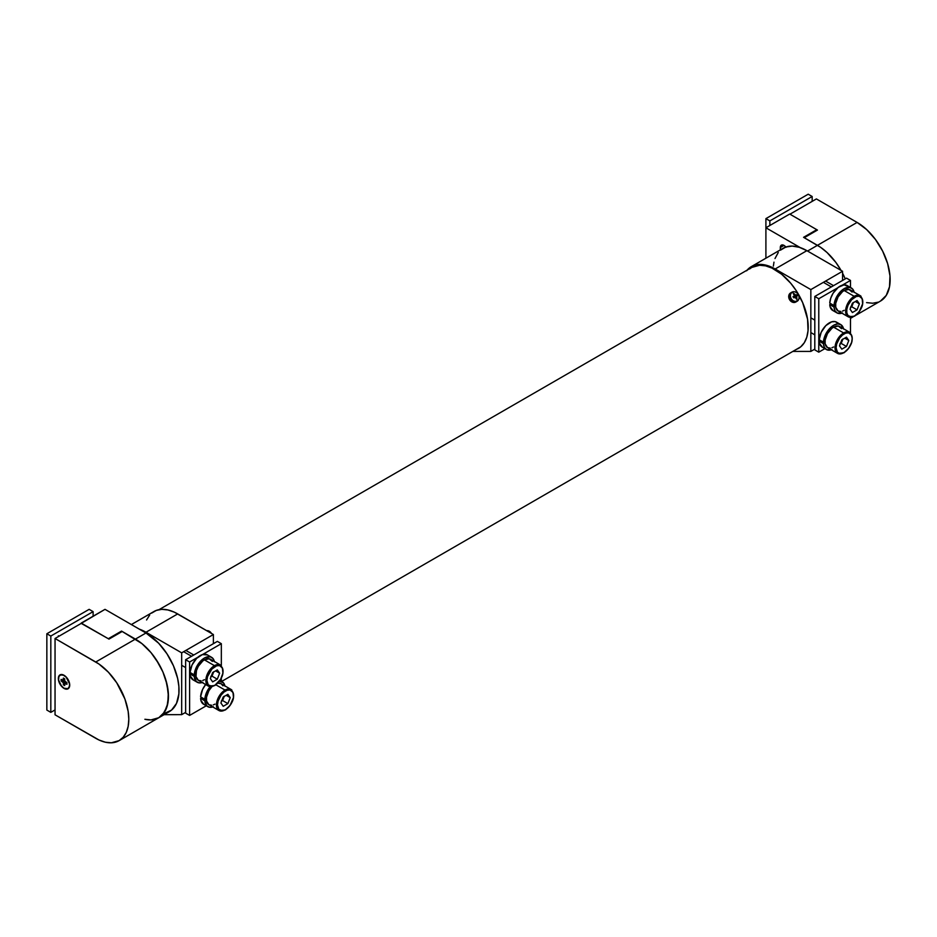 <?xml version="1.0" encoding="UTF-8"?>
<svg xmlns="http://www.w3.org/2000/svg" width="937" height="937" viewBox="0 0 937 937"><rect width="100%" height="100%" fill="white"/><g stroke="black" fill="none" stroke-linecap="round" stroke-linejoin="round"><path stroke-width="1.41" d="M144.872 719.288L150.986 719.909L158.775 717.73L164.549 712.073L167.817 703.418L168.297 692.502L165.943 680.285L162.886 671.923L156.374 659.871L150.986 652.597L141.862 643.555L121.529 631.093L121.529 631.854L121.529 631.093L108.317 638.718L81.214 623.082L105.014 609.343L145.985 633.002L135.408 639.104L121.529 631.093L108.317 638.718L81.214 623.386L105.014 609.343L145.985 633.002L135.408 639.104A46.733 26.986 60 0 1 165.943 680.285A46.733 26.986 60 0 1 158.775 717.73A46.733 26.986 60 0 1 144.872 719.288L150.986 719.909L158.775 717.73A46.733 26.986 -120 0 0 165.943 680.285A46.733 26.986 -120 0 0 135.408 639.104L95.761 662.002A46.733 26.986 60 0 1 126.284 703.183A46.733 26.986 60 0 1 119.128 740.628A46.733 26.986 60 0 1 95.761 738.309L55.049 714.802L98.994 739.996L105.354 742.209L111.339 742.795L119.128 740.628L169.351 711.628A46.733 26.986 -120 0 0 176.519 674.183A46.733 26.986 -120 0 0 145.985 633.002L158.634 643.204L166.95 653.768L173.462 665.82L177.608 678.341L178.873 686.399L178.873 693.884L176.519 703.382L171.53 710.105L164.338 713.479M803.571 237.319L820.695 247.38L827.043 252.51L835.816 262.36L841.051 270.406A46.733 26.986 -120 0 0 817.451 245.33L807.542 251.057L817.451 245.33A46.733 26.986 60 0 1 841.051 270.406L835.816 262.36L827.043 252.51L820.695 247.38L804.239 237.693L817.451 230.069L789.961 214.198L816.396 198.937L789.961 214.198L817.451 230.069L804.239 237.693L817.451 245.33L803.571 237.319L816.795 229.682L803.571 237.319M842.562 273.182L845.244 278.886A46.733 26.986 -120 0 0 842.562 273.182A46.733 26.986 60 0 1 845.244 278.886L842.562 273.182M789.692 214.046L765.904 227.773L765.904 258.214L765.904 227.773L789.692 214.046L816.795 229.682L816.795 230.455L816.795 229.682L789.692 214.046M800.233 247.602L765.904 227.773L800.233 247.602M786.061 247.309L784.011 245.412L781.95 244.944L780.591 246.068L780.31 249.886L780.31 247.544A5.235 3.022 60 0 1 781.388 245.143A5.235 3.022 60 0 1 785.85 247.04M784.011 245.412L780.31 247.544L784.011 245.412M131.367 624.557L153.879 611.556A47.67 27.524 -120 0 1 177.702 613.922L145.985 632.241L139.344 629.16A47.67 27.524 60 0 1 145.985 632.241L181.673 652.843L145.985 632.241L177.702 613.922L213.39 634.525L181.673 652.843L181.673 714.65L185.643 712.366L181.673 714.65L164.08 714.662L181.673 714.65L181.673 652.843L213.39 634.525L213.39 643.684L213.39 634.525L174.399 612.201L167.922 609.952L161.82 609.343L156.327 610.409L151.653 613.103M149.686 615.035L146.57 619.966M746.543 270.816L751.24 266.67L757.155 264.609L767.626 265.628L775.157 268.989L810.845 289.592L810.845 351.41L793.252 351.422L810.845 351.41L810.845 289.592L775.157 268.989L806.874 250.671L842.562 271.273L842.562 280.432L842.562 271.273L810.845 289.592L842.562 271.273L806.874 250.671A47.67 27.524 -120 0 0 783.039 248.317L751.322 266.623A47.67 27.524 60 0 1 775.157 268.989L806.874 250.671L799.343 247.309L792.198 246.08L785.792 247.052L780.451 250.179M773.365 266.12L773.974 262.149M775.004 258.53L778.26 252.51M747.094 270.149A47.67 27.524 60 0 1 751.322 266.623M814.803 349.114L810.845 351.41L814.803 349.114M796.122 349.501L798.523 348.377A46.733 26.986 -120 0 0 798.523 294.417L798.523 294.417A46.733 26.986 -120 0 0 751.79 267.432L749.612 268.954M793.944 296.162L795.396 295.003L794.342 296.033A1.265 1.031 -120 0 1 794.412 295.565L793.592 294.441A9.171 3.338 -46.1 0 1 794.084 294.148A9.347 5.399 -120 0 0 792.257 292.262A5.001 4.088 -120 0 1 798.289 294.546A5.001 4.088 60 0 0 792.257 292.262A9.347 5.399 60 0 1 794.084 294.148A9.171 3.338 -46.1 0 1 794.564 293.878L795.396 295.003A1.265 1.031 -120 0 1 795.829 295.167L797.047 295.272L796.532 296.361A1.265 1.031 -120 0 1 796.45 296.83L797.012 298.107A9.171 3.338 166.1 0 1 796.544 298.388A9.347 5.399 60 0 1 797.246 300.918A5.001 4.088 60 0 0 798.289 294.546L798.289 294.546A5.001 4.088 -120 0 1 797.246 300.918A5.001 4.088 -120 0 1 791.215 298.634L789.528 299.606A5.235 4.275 60 0 0 795.853 302.007L791.613 301.761L789.528 299.606L790.84 298.856A5.235 4.275 60 0 0 797.153 301.245A5.235 4.275 60 0 0 799.062 297.802M221.612 681.457L800.702 346.866L804.297 342.719L806.78 337.238L808.045 330.632L807.565 319.177L802.634 302.569L796.122 290.517L790.734 283.255L781.599 274.201L771.912 268.064L765.564 265.85L759.579 265.265L751.79 267.432L159.032 609.659M64.032 688.402A8.035 4.638 60 0 1 58.352 678.564A8.035 4.638 60 0 1 64.032 675.272L60.015 674.874L58.457 677.346L58.457 679.899L61.854 686.645L65.145 688.918L67.195 689.117L69.279 687.383L69.607 683.776L67.195 678.201L64.032 675.272A8.035 4.638 60 0 1 69.713 685.123A8.035 4.638 60 0 1 64.032 688.402L64.032 688.402M158.775 717.73L162.886 714.322L167.032 706.592L168.449 696.343L167.032 684.443L162.886 671.923L158.775 663.771L150.986 652.597L141.862 643.555L122.197 631.468L108.973 639.104L81.484 623.234L108.973 639.104L122.197 631.468L135.408 639.104L95.761 662.002L55.049 638.495L81.484 623.234L55.049 638.495L55.049 714.802L55.049 638.495L98.994 664.052L108.399 672.204L116.715 682.757L124.902 698.99L128.17 711.417L128.802 719.229L128.17 726.316L126.284 732.383L123.227 737.22L119.128 740.628M857.109 222.432L817.451 245.33L857.109 222.432L816.396 198.937L857.109 222.432A46.733 26.986 -120 0 1 887.632 263.613A46.733 26.986 -120 0 1 880.475 301.07L886.25 295.401L889.518 286.745L889.986 275.841L887.632 263.613L882.654 251.139L875.463 239.462L866.702 229.612L857.109 222.432M866.573 302.616L872.687 303.237L878.074 302.194M765.904 227.773L765.904 218.626L769.863 220.909L769.863 225.489L769.863 220.909L765.904 218.626L808.198 194.205L812.168 196.489L769.863 220.909L812.168 196.489L808.198 194.205L765.904 218.626L765.904 227.773M812.168 201.373L812.168 196.489L812.168 201.373M89.144 609.343L93.114 611.627L50.821 636.047L46.85 633.763L89.144 609.343L46.85 633.763L50.821 636.047L50.821 712.366L46.85 710.07L46.85 633.763L46.85 710.07L50.821 712.366L55.049 709.918L50.821 712.366L50.821 636.047L93.114 611.627L89.144 609.343M93.114 616.206L93.114 611.627L93.114 616.206M814.803 296.455L846.533 278.148L850.491 280.432L850.491 287.472L850.491 280.432L842.222 285.211L850.491 280.432L846.533 278.148L814.803 296.455L818.774 298.751L837.619 287.87L818.774 298.751L814.803 296.455L814.803 349.876L818.774 352.171L818.774 298.751L818.774 352.171L824.865 348.646L818.774 352.171L814.803 349.876L814.803 296.455M850.491 317.385L850.491 332.916L850.491 317.385M221.331 643.684L202.486 654.565L221.331 643.684L217.361 641.388L185.643 659.707L185.643 713.127L185.643 659.707L217.361 641.388L221.331 643.684L221.331 665.645L221.331 643.684M197.871 657.224L189.602 662.002L189.602 715.423L206.269 705.795L189.602 715.423L185.643 713.127L189.602 715.423L189.602 662.002L185.643 659.707L189.602 662.002L197.871 657.224M221.331 681.246L221.331 678.283L221.331 681.246M793.674 297.216L794.576 296.689L793.674 297.216M794.377 296.432L794.576 296.689A1.042 0.843 60 0 0 794.377 296.432L796.684 294.675A9.171 8.07 60 0 1 797.375 295.881L796.532 296.361A1.265 1.031 -120 0 1 796.45 296.83L794.717 297.509L796.45 296.83A9.323 5.376 -120 0 1 797.012 298.107A9.171 3.338 166.1 0 1 796.544 298.388A9.171 3.338 166.1 0 1 796.028 298.669L795.478 297.392A1.265 1.031 -120 0 1 795.033 297.228L793.92 297.872L793.229 296.678L794.072 296.186A1.042 0.843 -120 0 1 794.377 296.432L794.377 296.432M798.289 294.546L798.324 294.534C799.694 297.404 799.296 299.641 797.153 301.245A5.235 4.275 -120 0 1 790.84 298.856A5.235 4.275 -120 0 1 791.917 292.18A5.235 4.275 60 0 0 790.84 298.856L791.215 298.634A5.001 4.088 60 0 0 797.246 300.918A9.347 5.399 -120 0 0 796.544 298.388A9.171 3.338 166.1 0 1 796.028 298.669A9.323 5.376 60 0 0 795.478 297.392A1.265 1.031 -120 0 1 795.033 297.228L794.81 297.357M792.257 292.262A5.001 4.088 60 0 0 791.215 298.634A5.001 4.088 -120 0 1 792.257 292.262M795.689 297.861L797.012 298.107L795.689 297.861M794.049 296.197L795.829 295.167A1.265 1.031 -120 0 0 795.396 295.003A9.323 5.376 -120 0 0 794.564 293.878L794.131 295.143L794.564 293.878A9.171 3.338 -46.1 0 0 794.084 294.148A9.171 3.338 -46.1 0 0 793.592 294.441A9.323 5.376 60 0 1 794.412 295.565A1.265 1.031 -120 0 0 794.342 296.033L793.229 296.678A9.171 1.394 -120 0 1 793.92 297.872L795.033 297.228M794.881 297.31L794.705 297.006A1.042 0.843 -120 0 1 794.74 297.404L796.532 296.361L794.705 297.006A1.042 0.843 60 0 0 794.576 296.689L794.881 297.31M792.948 296.842L794.342 296.033L792.948 296.842M790.617 292.941L788.767 295.776L789.528 299.606A5.235 4.275 60 0 1 790.617 292.941L791.917 292.18A5.235 4.275 60 0 1 795.853 292.25M791.917 292.18C794.389 291.126 796.52 291.911 798.324 294.534L798.301 294.546M211.411 633.377L211.411 633.377A5.001 4.088 60 0 0 206.702 630.66A5.001 4.088 -120 0 1 211.411 633.377L206.491 630.542M64.032 675.425A7.847 4.533 60 0 1 69.162 682.347A7.847 4.533 60 0 1 67.956 688.636A7.847 4.533 60 0 1 64.032 688.25L67.956 688.636L69.479 686.235L69.479 683.729L66.152 677.146L62.955 674.921L60.952 674.734L58.902 676.42L58.586 679.946L60.952 685.392L64.032 688.25A7.847 4.533 60 0 1 58.902 681.328A7.847 4.533 60 0 1 60.109 675.038A7.847 4.533 60 0 1 64.032 675.425L64.032 675.425M63.353 684.806L63.353 682.804L61.128 680.941L61.128 679.372L62.861 680.379L63.353 678.083L64.712 678.88L64.712 680.883L66.937 682.733L66.937 684.303L64.712 683.588L64.712 685.591L63.353 684.806L65.742 682.042L63.353 684.806L64.712 685.591L64.712 683.588L66.433 682.441L64.712 683.588A1.921 1.113 60 0 0 65.04 683.471A1.921 1.113 60 0 0 65.203 683.307L66.937 684.303L66.937 682.733L65.203 681.726A1.921 1.113 60 0 0 64.712 680.883L64.712 678.88L63.353 678.083L63.353 680.086L64.712 679.43L62.861 680.379L61.128 679.372L61.128 680.941L62.861 681.949L64.805 681L62.861 681.949A1.921 1.113 60 0 0 63.353 682.804L63.353 684.806M64.712 680.25L61.128 680.941L64.712 680.25M66.457 682.452L65.203 683.307L66.457 682.452M65.145 681.597L63.353 682.804L65.145 681.597M211.598 657.317L207.37 654.869A14.395 8.316 120 0 0 196.594 658.418A14.395 8.316 120 0 0 190.024 672.438L194.252 674.886A14.395 8.316 -60 0 1 200.823 660.854A14.395 8.316 -60 0 1 211.598 657.317A14.395 8.316 -60 0 1 214.339 661.487M193.338 679.993L190.34 676.01L190.024 673.961L191.347 673.199L190.024 673.961A14.395 8.316 120 0 0 192.975 679.805L197.215 682.241A14.395 8.316 -60 0 1 194.252 676.409L190.024 673.961L194.252 676.409L195.845 675.495L194.252 676.409L196.255 681.527L199.136 682.874L202.79 682.323M202.193 682.534A14.395 8.316 -60 0 1 197.215 682.241M214.397 661.768L212.933 658.442L210.228 656.778L204.734 657.844L200.893 660.772L197.566 665.024L194.568 672.473L194.252 674.886L195.845 673.961L194.252 674.886L190.024 672.438L192.026 665.012L196.665 658.336L202.451 654.576L207.487 654.94M831.962 349.595L826.739 349.712L824.408 347.463L823.424 343.68L819.196 341.244A14.395 8.316 120 0 0 822.147 347.077L826.375 349.524A14.395 8.316 -60 0 1 823.424 343.68L825.017 342.766L823.424 343.68L819.196 341.244L820.519 340.482L819.196 341.244L819.5 343.293L822.51 347.264M838.346 323.921A14.395 8.316 120 0 0 836.542 322.152A14.395 8.316 120 0 0 825.755 325.689A14.395 8.316 120 0 0 819.196 339.721L823.424 342.157A14.395 8.316 -60 0 1 829.995 328.137A14.395 8.316 -60 0 1 840.77 324.589A14.395 8.316 -60 0 1 843.511 328.758M831.365 349.806A14.395 8.316 -60 0 1 826.375 349.524M843.569 329.051L840.887 324.659L837.701 323.933L833.907 325.127L830.065 328.055L826.739 332.307L823.74 339.756L823.424 342.157L825.017 341.244L823.424 342.157L819.196 339.721L821.199 332.284L825.837 325.607L831.611 321.848L835.172 321.614L837.877 323.277M842.527 312.97L837.315 313.087L834.984 310.826L834 307.055L829.76 304.619A14.395 8.316 120 0 0 832.724 310.452L836.952 312.888A14.395 8.316 -60 0 1 834 307.055L835.581 306.141L834 307.055L829.76 304.619L831.084 303.846L829.76 304.619L830.077 306.657L833.087 310.639M848.91 287.296A14.395 8.316 120 0 0 847.118 285.516A14.395 8.316 120 0 0 836.331 289.065A14.395 8.316 120 0 0 829.76 303.084L834 305.532A14.395 8.316 -60 0 1 840.559 291.501A14.395 8.316 -60 0 1 851.346 287.964A14.395 8.316 -60 0 1 854.087 292.133M841.93 313.181A14.395 8.316 -60 0 1 836.952 312.888M854.146 292.414L852.682 289.088L849.976 287.425L844.483 288.491L840.641 291.419L837.315 295.67L834.305 303.12L834 305.532L835.581 304.607L834 305.532L829.76 303.084L830.756 298.177L833.087 293.234L838.299 287.319L844.05 284.86L848.453 286.652M200.6 696.859L204.828 699.307A14.395 8.316 -60 0 1 210.111 686.692L206.831 691.869L204.828 699.307L200.6 696.859A14.395 8.316 120 0 1 205.648 684.537L202.603 689.433L200.6 696.859M203.915 704.413L200.905 700.431L200.6 698.381L201.912 697.62L200.6 698.381A14.395 8.316 120 0 0 203.552 704.226L207.78 706.662A14.395 8.316 -60 0 1 204.828 700.829L200.6 698.381L204.828 700.829L206.409 699.916L204.828 700.829L206.831 705.948L209.712 707.294L213.367 706.744M219.621 681.058A14.395 8.316 -60 0 1 222.174 681.738A14.395 8.316 -60 0 1 224.915 685.907M212.769 706.955A14.395 8.316 -60 0 1 207.78 706.662M206.409 698.381L204.828 699.307L206.409 698.381M224.974 686.189L223.51 682.862L219.106 681.082M853.267 302.721L850.983 306.891M854.193 316.144A12.146 7.016 -60 0 1 848.126 316.753A12.146 7.016 -60 0 1 846.263 307.02A12.146 7.016 -60 0 1 854.193 296.303L854.731 297.228A11.408 6.582 -60 0 1 862.79 301.878A11.408 6.582 -60 0 1 854.731 315.839L859.206 311.693L862.637 303.787L862.181 298.669L859.206 296.209L856.301 296.49L851.639 299.711L848.02 305.228L846.814 309.28L846.814 312.911L848.02 315.582L851.639 316.917L854.731 315.839A11.408 6.582 -60 0 1 846.661 311.189A11.408 6.582 -60 0 1 854.731 297.228L854.193 296.303A12.146 7.016 120 0 0 846.498 306.27A12.146 7.016 120 0 0 847.364 316.179M831.33 286.921L823.4 282.342L831.33 286.921M861.033 296.268A12.146 7.016 120 0 0 854.193 296.303L844.155 290.505A12.146 7.016 120 0 0 836.214 301.21A12.146 7.016 120 0 0 838.076 310.955L835.722 307.231L835.722 303.354L838.076 296.924L842.48 291.665L844.155 290.505L854.193 296.303A12.146 7.016 -60 0 1 860.271 295.705L850.222 289.908A12.146 7.016 120 0 0 844.155 290.505L848.922 289.428L852.084 292.051M850.07 309.222L852.401 303.225L857.05 300.543L859.381 303.846L857.05 309.842L852.401 312.525L850.07 309.222L852.401 303.225L857.05 300.543L859.381 303.846L855.352 301.527L859.381 303.846L857.05 309.842L852.401 312.525L850.07 309.222M844.155 310.346L842.48 311.131M840.864 311.494L838.076 310.955L848.126 316.753L854.567 316.191C863.012 308.917 864.91 302.089 860.271 295.705M850.48 307.371L853.361 302.674L851.768 306.786L857.05 309.842L851.768 306.786L850.796 307.348L851.768 306.786L853.326 302.44M224.095 696.496L221.811 700.665M225.032 709.918A12.146 7.016 -60 0 1 218.953 710.527A12.146 7.016 -60 0 1 217.091 700.782A12.146 7.016 -60 0 1 225.032 690.077L225.559 691.002A11.408 6.582 -60 0 1 233.618 695.652A11.408 6.582 -60 0 1 225.559 709.614L230.033 705.467L233.465 697.561L233.008 692.443L230.033 689.983L227.129 690.264L223.978 692.08L221.073 695.149L218.11 701.04L217.489 704.964L218.848 709.356L222.467 710.691L225.559 709.614A11.408 6.582 -60 0 1 217.489 704.964A11.408 6.582 -60 0 1 225.559 691.002L225.032 690.077A12.146 7.016 120 0 0 217.325 700.044A12.146 7.016 120 0 0 218.192 709.953M231.861 690.042A12.146 7.016 120 0 0 225.032 690.077L215.92 684.83L225.032 690.077A12.146 7.016 -60 0 1 231.099 689.48L221.062 683.682A12.146 7.016 120 0 0 217.806 683.202L221.062 683.682L222.924 685.825M211.985 686.634A12.146 7.016 120 0 0 208.904 704.729L206.55 701.005L206.55 697.128L208.904 690.698L211.985 686.634M220.909 702.996L223.229 696.999L227.878 694.317L230.209 697.62L227.878 703.617L223.229 706.299L220.909 702.996L223.229 696.999L227.878 694.317L230.209 697.62L226.18 695.301L230.209 697.62L227.878 703.617L223.229 706.299L220.909 702.996M214.983 704.12L213.308 704.905M211.692 705.268L208.904 704.729L218.953 710.527L225.395 709.965C233.84 702.691 235.737 695.863 231.099 689.48M221.308 701.145L224.189 696.437L222.596 700.56L227.878 703.617L222.596 700.56L221.636 701.122L222.596 700.56L224.154 696.214M213.519 672.075L211.235 676.245M214.456 685.497A12.146 7.016 -60 0 1 208.377 686.107A12.146 7.016 -60 0 1 206.515 676.373A12.146 7.016 -60 0 1 214.456 665.657L214.983 666.582A11.408 6.582 -60 0 1 223.041 671.232A11.408 6.582 -60 0 1 214.983 685.193L220.687 679.173L222.889 673.141L222.432 668.022L219.457 665.563L216.552 665.844L211.891 669.065L207.534 676.619L206.913 680.543L208.272 684.935L211.891 686.271L214.983 685.193A11.408 6.582 -60 0 1 206.913 680.543A11.408 6.582 -60 0 1 214.983 666.582L214.456 665.657A12.146 7.016 120 0 0 206.749 675.624A12.146 7.016 120 0 0 207.616 685.533M191.581 656.275L183.652 651.695L191.581 656.275M221.284 665.621A12.146 7.016 120 0 0 214.456 665.657L204.407 659.859A12.146 7.016 120 0 0 196.465 670.564A12.146 7.016 120 0 0 198.328 680.309L195.985 676.584L196.465 670.564L198.328 666.277L202.732 661.018L204.407 659.859L214.456 665.657A12.146 7.016 -60 0 1 220.523 665.059L210.485 659.261A12.146 7.016 120 0 0 204.407 659.859L209.185 658.781L212.348 661.405M210.333 678.575L212.652 672.579L217.302 669.896L219.633 673.199L217.302 679.196L212.652 681.878L210.333 678.575L212.652 672.579L217.302 669.896L219.633 673.199L215.604 670.88L219.633 673.199L217.302 679.196L212.652 681.878L210.333 678.575M204.407 679.7L202.732 680.485M201.115 680.848L198.328 680.309L208.377 686.107L214.831 685.544C223.264 678.271 225.161 671.442 220.523 665.059M210.731 676.725L213.624 672.016L212.02 676.139L217.302 679.196L212.02 676.139L211.059 676.701L212.02 676.139L213.589 671.794M842.691 339.358L840.407 343.516M843.628 352.78A12.146 7.016 -60 0 1 837.549 353.378A12.146 7.016 -60 0 1 835.687 343.645A12.146 7.016 -60 0 1 843.628 332.94L844.155 333.853A11.408 6.582 -60 0 1 852.213 338.503A11.408 6.582 -60 0 1 844.155 352.476L848.629 348.318L851.604 342.427L852.213 338.503L851.604 335.305L848.629 332.834L845.724 333.127L842.574 334.942L839.669 338.011L836.706 343.902L836.085 347.814L837.444 352.207L839.669 353.495L844.155 352.476A11.408 6.582 -60 0 1 836.085 347.814A11.408 6.582 -60 0 1 844.155 333.853L843.628 332.94A12.146 7.016 120 0 0 835.921 342.895A12.146 7.016 120 0 0 836.788 352.816M814.803 320.114L810.845 317.83L814.803 320.114M850.456 332.904A12.146 7.016 120 0 0 843.628 332.94L833.579 327.142A12.146 7.016 120 0 0 825.638 337.847A12.146 7.016 120 0 0 827.5 347.58L825.146 343.856L825.146 339.99L827.5 333.549L831.904 328.301L833.579 327.142L843.628 332.94A12.146 7.016 -60 0 1 849.695 332.33L839.657 326.533A12.146 7.016 120 0 0 833.579 327.142L838.346 326.053L841.52 328.676M839.505 345.847L841.824 339.85L846.474 337.168L848.805 340.482L846.474 346.467L841.824 349.161L839.505 345.847L841.824 339.85L846.474 337.168L848.805 340.482L844.776 338.152L848.805 340.482L846.474 346.467L841.824 349.161L839.505 345.847M833.579 346.983L831.904 347.756M830.287 348.119L827.5 347.58L837.549 353.378L844.003 352.816C852.436 345.542 854.333 338.725 849.695 332.33M839.903 344.008L842.785 339.299L841.192 343.422L846.474 346.467L841.192 343.422L840.231 343.973L841.192 343.422L842.761 339.065M59.008 636.2L58.34 635.813L59.008 636.2M880.475 301.07L856.149 315.113M852.986 316.929L850.491 318.369M797.153 301.245L795.853 302.007M840.77 324.589L836.542 322.152M851.346 287.964L847.118 285.516M220.019 680.496L222.174 681.738M833.52 285.656L825.591 281.077M185.643 667.577L181.673 665.293M193.772 655.01L185.842 650.43M814.803 334.86L810.845 332.565"/></g></svg>
